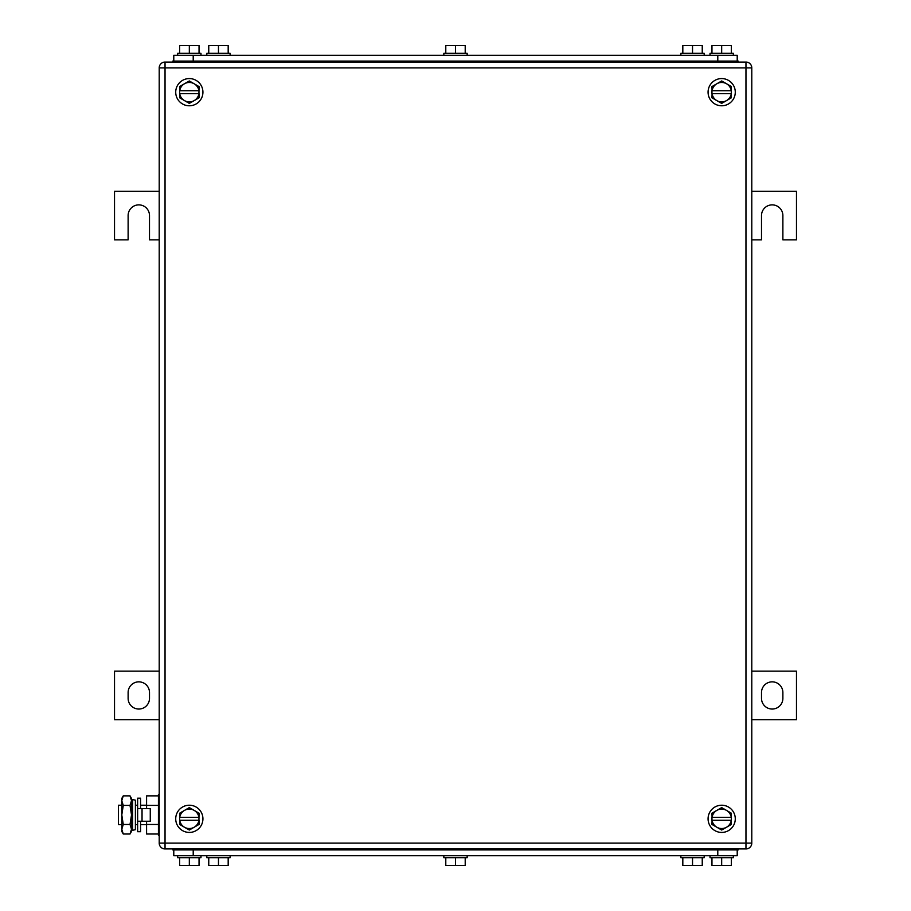 <?xml version="1.0" encoding="UTF-8"?>
<svg xmlns="http://www.w3.org/2000/svg" width="911" height="911" viewBox="0 0 911 911"><rect width="100%" height="100%" fill="white"/><g stroke="black" fill="none" stroke-linecap="round" stroke-linejoin="round"><path stroke-width="1.37" d="M159.209 191.264L114.524 191.264L114.524 239.844L128.121 239.844L128.121 215.554A10.681 10.681 0 0 1 138.814 204.873A10.681 10.681 0 0 1 149.495 215.554L149.495 239.844L159.209 239.844M751.791 239.844L761.505 239.844L761.505 215.554A10.681 10.681 90 0 1 772.186 204.873A10.681 10.681 90 0 1 782.879 215.554L782.879 239.844L796.476 239.844L796.476 191.264L751.791 191.264M751.791 719.736L796.476 719.736L796.476 671.156L751.791 671.156M782.879 698.361L782.879 692.531A10.681 10.681 90 0 0 772.186 681.849A10.681 10.681 90 0 0 761.505 692.531L761.505 698.361A10.681 10.681 90 0 0 772.186 709.043A10.681 10.681 90 0 0 782.879 698.361M159.209 671.156L114.524 671.156L114.524 719.736L159.209 719.736M128.121 692.531L128.121 698.361A10.681 10.681 0 0 0 138.814 709.043A10.681 10.681 0 0 0 149.495 698.361L149.495 692.531A10.681 10.681 0 0 0 138.814 681.849A10.681 10.681 0 0 0 128.121 692.531M189.329 807.601L179.615 813.216L179.718 817.361A9.714 9.714 0 0 1 194.18 810.403L199.042 813.216L198.928 820.276A9.714 9.714 0 0 1 194.18 827.234L199.042 824.432L199.042 820.276L179.615 820.276L179.615 817.361L198.928 817.361A9.714 9.714 0 0 0 194.18 810.403L189.329 807.601M184.466 827.234L179.615 824.432L179.718 820.276A9.714 9.714 0 0 0 184.466 827.234L189.329 830.035L194.18 827.234A9.714 9.714 0 0 1 184.466 827.234M175.721 818.818A13.597 13.597 0 0 1 189.329 805.222A13.597 13.597 0 0 1 202.925 818.818A13.597 13.597 0 0 1 189.329 832.426A13.597 13.597 0 0 1 175.721 818.818M189.329 80.965L179.615 86.568L179.718 90.724A9.714 9.714 0 0 1 194.18 83.766L199.042 86.568L198.928 93.639A9.714 9.714 0 0 1 194.18 100.597L199.042 97.784L199.042 93.639L179.615 93.639L179.615 90.724L198.928 90.724A9.714 9.714 0 0 0 194.18 83.766L189.329 80.965M184.466 100.597L179.615 97.784L179.718 93.639A9.714 9.714 0 0 0 184.466 100.597L189.329 103.398L194.18 100.597A9.714 9.714 0 0 1 184.466 100.597M175.721 92.182A13.597 13.597 0 0 1 189.329 78.574A13.597 13.597 0 0 1 202.925 92.182A13.597 13.597 0 0 1 189.329 105.778A13.597 13.597 0 0 1 175.721 92.182M721.671 80.965L711.958 86.568L712.072 90.724A9.714 9.714 0 0 1 726.534 83.766L731.385 86.568L731.282 93.639A9.714 9.714 0 0 1 726.534 100.597L731.385 97.784L731.385 93.639L711.958 93.639L711.958 90.724L731.282 90.724A9.714 9.714 0 0 0 726.534 83.766L721.671 80.965M716.82 100.597L711.958 97.784L712.072 93.639A9.714 9.714 0 0 0 716.82 100.597L721.671 103.398L726.534 100.597A9.714 9.714 0 0 1 716.82 100.597M708.075 92.182A13.597 13.597 0 0 1 721.671 78.574A13.597 13.597 0 0 1 735.279 92.182A13.597 13.597 0 0 1 721.671 105.778A13.597 13.597 0 0 1 708.075 92.182M721.671 807.601L711.958 813.216L712.072 817.361A9.714 9.714 0 0 1 726.534 810.403L731.385 813.216L731.282 820.276A9.714 9.714 0 0 1 726.534 827.234L731.385 824.432L731.385 820.276L711.958 820.276L711.958 817.361L731.282 817.361A9.714 9.714 0 0 0 726.534 810.403L721.671 807.601M716.82 827.234L711.958 824.432L712.072 820.276A9.714 9.714 0 0 0 716.82 827.234L721.671 830.035L726.534 827.234A9.714 9.714 0 0 1 716.82 827.234M708.075 818.818A13.597 13.597 0 0 1 721.671 805.222A13.597 13.597 0 0 1 735.279 818.818A13.597 13.597 0 0 1 721.671 832.426A13.597 13.597 0 0 1 708.075 818.818M751.791 67.892L751.791 843.108A5.83 5.83 0 0 1 745.961 848.938A5.83 5.83 0 0 0 751.791 843.108L745.961 843.108L745.961 848.938L165.039 848.938A5.83 5.83 0 0 1 159.209 843.108A5.83 5.83 0 0 0 165.039 848.938L165.039 843.108L745.961 843.108L745.961 67.892L165.039 67.892L165.039 843.108L159.209 843.108L159.209 67.892A5.83 5.83 0 0 1 165.039 62.062L165.039 67.892L159.209 67.892A5.83 5.83 0 0 1 165.039 62.062L745.961 62.062L745.961 67.892L751.791 67.892A5.83 5.83 0 0 0 745.961 62.062M173.785 849.906L173.785 855.736L737.215 855.736L737.215 849.906L737.215 855.736M702.244 857.684L702.244 865.45L682.817 865.45L682.817 857.684M692.531 865.45L692.531 857.684M704.192 855.736L704.192 857.684L680.87 857.684L680.87 855.736M465.214 857.684L465.214 865.45L445.786 865.45L445.786 857.684M455.5 865.45L455.5 857.684M467.161 855.736L467.161 857.684L443.839 857.684L443.839 855.736M228.183 857.684L228.183 865.45L208.756 865.45L208.756 857.684M218.469 865.45L218.469 857.684M206.808 857.684L206.808 855.736L206.808 857.684L230.13 857.684L230.13 855.736M731.385 857.684L731.385 865.45L711.958 865.45L711.958 857.684M721.671 865.45L721.671 857.684M733.332 855.736L733.332 857.684L710.022 857.684L710.022 855.736M199.042 857.684L199.042 865.45L179.615 865.45L179.615 857.684M189.329 865.45L189.329 857.684M200.978 855.736L200.978 857.684L177.668 857.684L177.668 855.736M738.195 848.938L738.195 849.906L172.805 849.906L172.805 848.938M199.042 53.316L199.042 45.55L189.329 45.55L189.329 53.316L200.978 53.316L177.668 53.316L177.668 55.264L173.785 55.264L173.785 61.094L193.212 61.094L193.212 55.264L737.215 55.264L710.022 55.264L710.022 53.316L711.958 53.316L711.958 45.55L731.385 45.55L731.385 53.316L733.332 53.316L733.332 55.264L733.332 53.316L710.022 53.316L710.022 55.264M173.785 61.094L738.195 61.094L737.215 61.094L737.215 55.264L737.215 61.094L717.788 61.094L717.788 55.264M173.785 55.264L193.212 55.264M445.786 45.55L465.214 45.55L465.214 53.316L467.161 53.316L467.161 55.264L443.839 55.264L443.839 53.316L445.786 53.316L445.786 45.55L465.214 45.55L465.214 53.316L467.161 53.316L450.159 53.316M208.756 45.55L228.183 45.55L228.183 53.316L230.13 53.316L230.13 55.264L206.808 55.264L206.808 53.316L208.756 53.316L208.756 45.55L228.183 45.55L228.183 53.316L230.119 53.316L213.128 53.316M218.469 45.55L218.469 53.316M230.119 55.264L230.119 53.316L230.119 55.264L230.13 53.316L206.808 53.316L206.808 55.264M455.5 45.55L455.5 53.316M467.161 55.264L467.161 53.316L467.161 55.264L467.161 53.316L443.839 53.316L443.839 55.264M692.531 45.55L682.817 45.55L702.244 45.55L692.531 45.55L692.531 53.316L687.19 53.316M682.817 45.55L682.817 53.316L704.192 53.316L704.192 55.264L680.87 55.264L680.87 53.316L682.817 53.316L680.881 53.316L680.87 55.264M704.192 55.264L704.192 53.316L704.192 55.264L704.192 53.316L702.244 53.316L702.244 45.55L702.244 53.316L704.192 53.316L680.87 53.316L692.531 53.316M189.329 45.55L179.615 45.55L179.615 53.316L189.329 53.316L183.976 53.316M200.978 55.264L200.978 53.316L200.978 55.264L177.668 55.264L177.668 53.316L179.615 53.316M721.671 45.55L721.671 53.316L716.331 53.316M731.385 53.316L711.958 53.316M702.244 61.094L699.329 61.094M465.214 61.094L462.298 61.094M448.702 61.094L446.971 61.094M228.183 61.094L225.268 61.094M738.195 62.062L738.195 61.094L738.195 62.062M172.805 62.062L172.805 61.094L172.805 62.062M121.789 805.222L118.407 805.222L118.407 824.649L121.789 824.649M135.386 805.222L137.641 805.222M140.556 805.222L146.58 805.222M135.386 824.649L137.641 824.649M140.556 824.649L146.58 824.649M158.434 834.009L146.58 834.009L146.58 821.244M146.58 808.615L146.58 795.861L158.434 795.861M158.434 805.404L146.58 805.404M158.434 824.466L146.58 824.466M159.209 794.54L158.434 794.54L158.434 835.33L159.209 835.33M123.258 795.861L121.789 800.632L121.789 798.423L123.258 795.861L130.022 795.861L131.503 798.423L131.503 831.447L130.022 834.009L130.899 832.21M121.789 800.632L122.256 798.025M121.789 800.826L123.258 805.404L121.789 814.935L121.789 800.826M123.258 824.466L121.789 829.238L121.789 814.935L123.258 824.466L130.022 824.466L131.503 829.238L130.022 834.009L123.258 834.009L121.789 829.238L121.789 831.447L123.258 834.009M123.258 805.404L130.022 805.404L131.503 814.935L130.022 824.466M130.022 795.861L131.503 800.632L130.022 805.404M142.036 821.244L150.269 821.244L150.269 808.615L137.641 808.615L137.641 821.244L142.036 821.244L142.036 808.615M140.556 808.615L140.556 798.173L137.641 798.173L137.641 831.697L140.556 831.697L140.556 821.244M135.386 807.852L135.386 829.705L132.63 830.285L132.63 799.585L135.386 800.165L135.386 807.852M132.63 799.585L131.696 804.06L131.696 825.81L132.63 830.285M717.788 849.906L717.788 855.736M193.212 855.736L193.212 849.906M718.756 848.938L718.756 849.906M192.244 848.938L192.244 849.906M737.215 55.264L737.215 61.094M192.232 62.062L192.232 61.094M718.756 62.062L718.756 61.094"/></g></svg>

